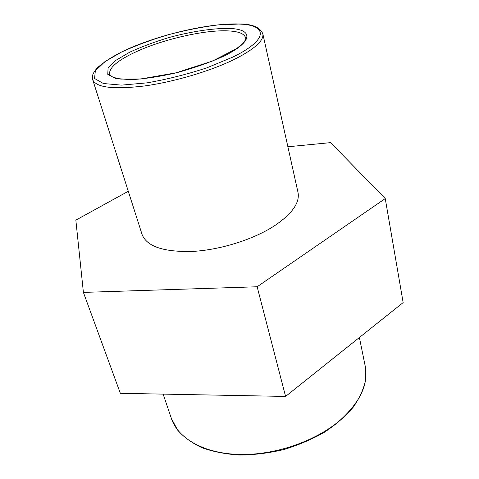 <?xml version="1.0" encoding="UTF-8"?>
<svg xmlns="http://www.w3.org/2000/svg" width="479" height="479" viewBox="0 0 479 479"><rect width="100%" height="100%" fill="white"/><g stroke="black" fill="none" stroke-linecap="round" stroke-linejoin="round"><path stroke-width="0.72" d="M83.4 292.4L120.349 393.313L285.58 396.432L403.15 302.584L385.242 198.575L257.145 286.765L83.4 292.4L75.85 220.136L128.294 191.271M285.58 396.432L257.145 286.765M287.885 146.772L330.588 142.634L385.242 198.575M262.839 33.835L298.01 192.438C299.998 202.635 292.196 213.73 274.599 225.723C253.648 239.404 220.478 249.87 192.75 251.415C163.734 252.188 146.843 246.547 142.089 234.506L92.704 79.742C96.159 87.567 113.397 89.645 144.418 85.98C174.182 81.903 210.898 70.982 234.674 59.234C254.672 49.02 264.061 40.553 262.839 33.835C259.971 27.159 251.966 23.86 238.817 23.95C208.892 22.992 158.459 34.829 125.001 50.301C113.822 55.684 104.572 61.54 97.243 67.868C94.692 70.898 93.154 73.353 92.633 75.227L92.704 79.742M223.31 56.354C253.888 41.679 253.565 28.985 228.932 28.423C212.85 28.195 191.229 31.53 169.153 37.488C154.609 41.871 141.461 46.774 129.695 52.205L115.81 60.372L108.08 68.036L107.763 74.335L115.451 78.442L130.761 79.682C144.383 78.945 159.782 76.61 176.955 72.676C194.151 67.958 209.604 62.515 223.31 56.354M228.01 30.884C238.434 31.369 244.272 33.626 245.511 37.661C246.775 39.206 243.835 42.829 236.704 48.529L212.778 60.941L176.134 72.802L140.491 79.023L120.72 79.089C114.912 77.945 111.481 76.79 110.427 75.622L109.601 74.335C108.793 67.749 117.918 60.097 136.988 51.373C164.034 39.068 204.994 29.734 228.01 30.884M232.8 57.097L207 67.784C186.996 74.359 167.033 79.376 147.107 82.849L121.486 85.124L103.38 83.514L94.561 78.478L95.327 70.88L104.793 61.755L121.373 52.109C135.294 45.733 150.783 39.979 167.848 34.847C185.163 30.285 201.779 26.986 217.682 24.95L238.326 24.052C267.695 24.531 269.342 39.362 232.8 57.097M365.249 366.297C368.626 383.871 360.376 401.731 340.503 419.891C316.002 441.177 275 455.355 239.53 454.469C204.012 453.577 178.026 438.483 171.428 418.598L177.655 430.142C183.84 437.171 192.037 443.069 202.246 447.841C213.472 451.817 226.034 454.218 239.931 455.05C254.325 454.9 268.929 453.068 283.754 449.565C298.327 445.141 311.871 439.375 324.385 432.262C335.977 424.55 345.628 416.155 353.334 407.078C359.747 397.821 363.866 388.595 365.681 379.404L365.249 366.297L359.394 337.515M163.147 394.121L171.428 418.598"/></g></svg>

